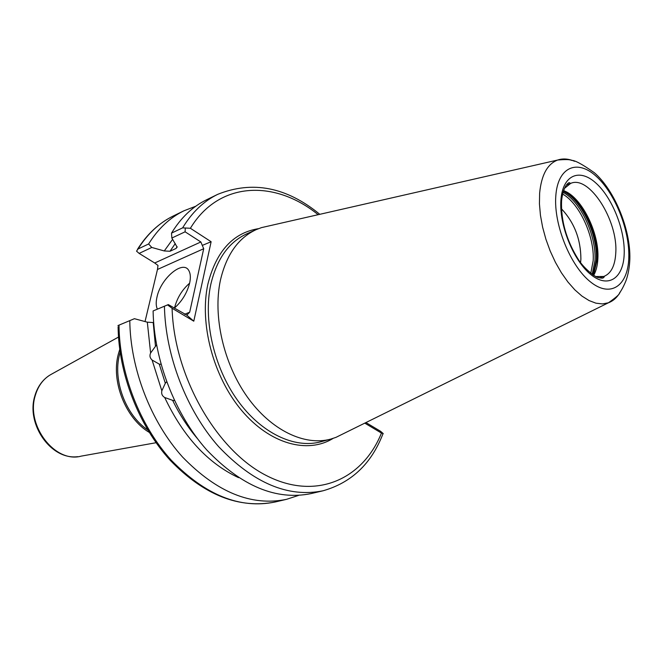 <?xml version="1.0" encoding="UTF-8"?>
<svg xmlns="http://www.w3.org/2000/svg" width="663" height="663" viewBox="0 0 663 663"><rect width="100%" height="100%" fill="white"/><g stroke="black" fill="none" stroke-linecap="round" stroke-linejoin="round"><path stroke-width="0.99" d="M161.026 364.368L159.253 364.103L165.319 383.264L161.83 390.805C161.217 393.747 162.17 395.977 164.706 397.51L172.629 400.319C179.557 414.532 187.82 427.287 197.408 438.575M165.319 383.264L166.628 381.789M174.502 400.618L172.629 400.319M159.253 364.103L152.1 360.059C149.904 358.003 149.407 355.65 150.617 352.989L156.534 344.876M174.311 308.162C181.96 301.367 187.074 293.005 189.643 283.068C190.77 277.83 190.53 273.744 188.938 270.811C183.361 259.324 160.852 278.095 157.007 296.991C155.838 302.046 155.954 306.091 157.355 309.14M189.626 283.167C182.159 289.723 177.17 297.844 174.634 307.533L174.535 307.972M147.692 429.873C125.755 415.311 112.644 380.264 119.539 354.49L120.119 352.31M119.721 349.434L118.279 354.324C110.961 381.449 125.688 418.527 149.2 432.351M561.445 208.804C574.34 222.569 580.821 239.36 580.887 259.183L580.564 262.589L580.904 259.192C580.838 239.36 574.349 222.553 561.445 208.787M593.667 275.327C596.12 271.059 597.512 265.581 597.852 258.901C599.625 233.169 581.468 196.679 563.567 190.646M269.435 225.81L261.446 227.633L256.25 229.605C238.282 237.876 226.323 254.824 220.373 280.449C212.757 316.143 223.547 363.564 247.291 396.93C271.051 430.328 304.657 446.257 330.696 439.113L335.967 437.365L343.384 433.701M152.1 360.059L161.83 390.805M134.423 318.696L117.939 325.574L134.423 318.696L147.319 322.185L150.617 352.989M129.791 320.652C130.321 368.918 150.907 422 182.549 457.022C216.925 492.394 251.575 506.507 286.491 499.347L298.59 495.402M164.706 397.51C183.187 436.527 207.801 463.246 238.556 477.65M153.103 310.947C153.924 360.05 174.899 414.218 206.823 450.028C241.506 486.194 276.272 500.714 311.121 493.579L323.072 490.777C288.256 497.905 253.44 483.186 218.624 446.63C186.56 410.438 165.394 355.741 164.432 306.231L153.103 310.947L168.311 304.582L186.792 315.132L193.787 321.182L172.09 308.254C174.029 376.219 216.163 449.729 265.739 475.222C315.373 501.162 362.653 479.705 381.457 433.072L364.791 423.135M147.319 322.185L153.211 322.558L155.457 346.094M195.784 206.226L183.958 210.784C169.902 217.621 158.117 228.685 148.611 243.976L151.786 247.456L139.131 253.399L154.711 262.996L200.856 241.97L185.101 231.81L171.841 238.034L177.137 247.158L175.985 248.492L177.12 246.694M172.637 239.335L164.267 250.954L151.786 247.456M171.841 238.034L171.51 233.127L182.623 227.865C192.021 212.317 203.732 201.146 217.737 194.334C252.545 180.394 286.565 187.057 319.798 214.315M217.737 194.334L206.707 199.704C192.676 206.524 180.949 217.671 171.51 233.127M175.264 243.586L169.993 251.252L175.985 248.492M137.465 249.371C146.995 234.18 158.971 223.033 173.408 215.923C159.344 222.768 147.542 233.79 138.003 249.006L148.611 243.976M169.993 251.252L164.267 250.954M153.625 322.384L153.211 322.558M318.165 214.688C274.988 179.565 218.956 180.974 190.389 228.279L211.124 241.738L193.787 321.182M184.546 314.27L189.684 312.198L203.715 248.708L157.471 269.476L145.031 321.563M365.943 422.563L380.562 431.281L383.222 433.561L382.659 434.547M164.432 306.231L167.565 304.914L172.09 308.254M168.311 304.582L167.565 304.914M186.817 315.124L189.684 312.198M200.856 241.97L202.29 245.401L211.124 241.738M202.29 245.401L203.715 248.708M190.389 228.279L182.623 227.865M185.101 231.81L185.3 228.122M157.471 269.476L157.993 265.44L154.711 262.996M138.003 249.006L136.545 251.161L139.131 253.399M381.457 433.072L383.222 433.561M595.846 276.537L603.728 276.479C611.062 273.645 615.073 265.78 615.778 252.885C618.107 220.414 589.1 174.833 570.652 183.402L564.495 188.342M624.19 253.946C623.477 278.236 608.269 288.761 590.907 274.615C573.528 260.841 559.05 225.105 560.898 200.309C562.489 175.289 579.13 167.946 595.606 182.781C612.115 197.284 625.151 229.837 624.19 253.946M593.493 275.22L597.114 259.672C598.855 234.172 581.385 198.104 563.5 190.845M590.783 273.322L593.161 260.75C594.769 236.906 579.512 203.4 562.597 194.035M592.175 274.349L594.968 260.6C596.625 235.929 580.481 201.187 563.028 192.353M593.053 274.938L596.294 260.153C597.993 234.959 581.095 199.381 563.335 191.342M574.572 161.291C568.481 158.714 562.854 158.291 557.682 160.032C547.389 163.943 541.364 175.024 539.624 193.281L539.442 203.922L540.453 215.351L542.632 227.252L545.922 239.285L550.232 251.111L555.453 262.391L561.412 272.791L567.951 282.04L574.862 289.872L581.965 296.096L589.059 300.563L595.946 303.182L602.452 303.919L608.41 302.792C613.532 300.878 617.651 296.991 620.759 291.115M555.801 195.983C553.58 224.641 570.412 266.145 590.534 281.949C610.631 298.184 628.035 285.786 628.789 257.841C629.825 230.111 614.908 192.834 595.954 176.06C577.034 158.896 557.724 167.084 555.801 195.983M256.25 229.605L246.802 233.815C228.81 242.103 216.809 258.976 210.784 284.46C203.085 319.947 213.751 367.012 237.404 400.096C261.073 433.212 294.637 448.959 320.701 441.815L330.696 439.113M118.503 337.061L51.963 373.924C43.824 378.183 38.255 385.402 35.272 395.562C25.65 425.431 55.095 463.536 81.168 456.136L156.07 442.718M258.529 228.66C233.094 232.771 216.213 251.244 207.892 284.079C199.207 323.469 213.229 376.667 241.539 410.322C269.824 444.086 307.624 454.18 333.091 438.4M119 325.143C119.398 373.02 139.81 425.596 171.311 460.255C205.547 495.269 240.13 509.184 275.062 502.015L286.491 499.347M599.451 277.863L603.728 276.479C604.631 276.454 604.432 276.935 603.131 277.921C602.584 278.303 600.96 278.17 598.241 277.524C595.855 277.606 584.103 268.822 578.128 259.125C566.393 240.188 560.873 220.82 561.561 201.013C563.011 186.867 567.876 182.739 569.285 182.656L570.652 183.402L566.451 185.035M335.967 437.365L608.41 302.792C616.093 297.422 619.806 294.123 619.557 292.905C621.554 290.278 623.668 286.292 625.897 280.93C628.226 274.49 629.543 267.172 629.85 258.968C630.695 229.207 614.369 189.991 594.371 172.736C582.313 164.242 574.68 160.123 571.465 160.371C570.081 159.46 565.489 159.344 557.682 160.032L261.446 227.633M77.745 456.666C51.159 460.271 26.13 424.486 34.7 396.408M173.408 215.923L183.958 210.784M34.841 395.894C37.368 387.159 42.059 380.429 48.921 375.706M323.072 490.777C351.547 482.656 371.52 463.619 382.999 433.685M118.097 326.801C118.677 374.23 138.89 425.936 170.118 460.205C203.864 495.054 238.846 508.993 275.062 502.015"/></g></svg>
